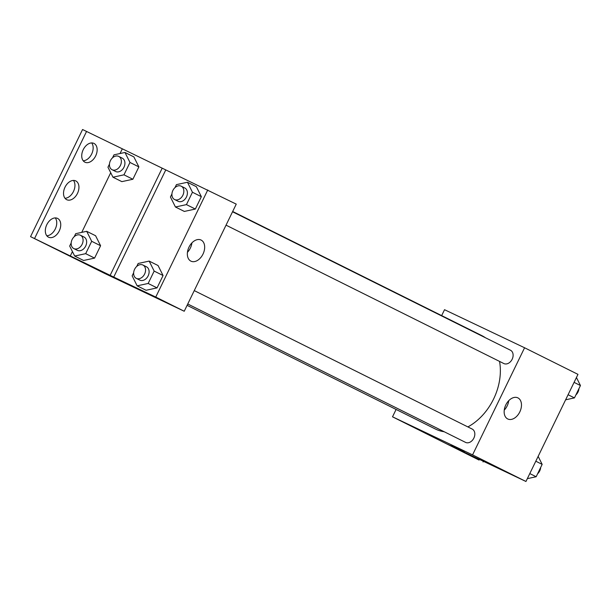 <?xml version="1.0" encoding="UTF-8"?>
<svg xmlns="http://www.w3.org/2000/svg" width="611" height="611" viewBox="0 0 611 611"><rect width="100%" height="100%" fill="white"/><g stroke="black" fill="none" stroke-linecap="round" stroke-linejoin="round"><path stroke-width="0.92" d="M441.661 315.604L444.533 309.701L524.582 347.766L577.975 374.36L525.956 481.483L447.473 444.243L479.062 460.068L392.514 416.817L396.096 409.454M226.039 225.154L503.831 363.537A7.447 5.537 -63.5 0 0 512.11 359.352A7.447 5.537 -63.5 0 0 510.468 350.218A7.447 5.537 -63.5 0 0 510.399 350.187M524.582 347.766L472.563 454.882L392.514 416.817M187.753 303.995L465.544 442.379A7.447 5.537 -63.5 0 0 473.823 438.186A7.447 5.537 -63.5 0 0 472.181 429.059A7.447 5.537 -63.5 0 0 472.12 429.021M187.103 305.34L435.292 428.975A52.156 38.821 -63.5 0 0 435.765 429.212A52.156 38.821 -63.5 0 0 444.212 431.756M467.881 426.913A52.156 38.821 -63.5 0 0 499.546 361.406M485.401 337.73A52.156 38.821 -63.5 0 0 481.804 335.607L232.676 211.498M507.695 418.947A11.708 7.821 -64.6 0 1 505.778 404.994A11.708 7.821 -64.6 0 1 517.838 397.845A11.708 7.821 -64.6 0 1 519.877 411.776A11.708 7.821 -64.6 0 1 507.787 418.993A11.708 7.821 -64.6 0 1 507.695 418.947M472.563 454.882L525.956 481.483M462.794 450.559L451.094 444.93L462.794 450.559M504.251 410.118A11.708 7.821 115.4 0 0 508.726 400.701M451.101 444.93L464.482 451.43M483.385 461.32L483.064 461.969M236.251 204.127L184.232 311.251L104.183 273.186L30.55 236.64L82.561 129.517L236.251 204.127M146.052 290.271L157.058 287.888L163.068 275.523L158.066 265.533L163.068 275.523L157.058 287.888L146.052 290.271L137.154 285.833L132.152 275.844L133.656 272.75M196.345 186.691L201.347 196.681L196.345 186.691L187.447 182.254L192.45 192.244L186.447 204.616L175.433 206.992L170.431 197.002L171.935 193.908M195.344 209.046L201.347 196.681L195.344 209.046L184.331 211.429L195.344 209.046L186.447 204.616M207.771 189.945L155.759 297.061L113.73 277.081L165.749 169.957M190.892 261.126A11.708 7.821 -64.6 0 1 188.975 247.172A11.708 7.821 -64.6 0 1 201.034 240.024A11.708 7.821 -64.6 0 1 203.066 253.955A11.708 7.821 -64.6 0 1 190.976 261.172A11.708 7.821 -64.6 0 1 190.892 261.126M155.759 297.061L184.232 311.251M145.983 292.738L134.283 287.109L145.983 292.738M113.73 277.081L30.55 236.64M134.29 287.109L147.671 293.608M187.44 252.297A11.708 7.821 115.4 0 0 191.915 242.88M34.552 238.542L86.571 131.418M73.48 180.428A10.418 6.958 -64.6 0 1 73.519 191.388A10.418 6.958 -64.6 0 1 64.995 198.27M55.273 217.921A10.418 6.958 -64.6 0 1 55.318 228.881A10.418 6.958 -64.6 0 1 46.787 235.762M91.688 142.936A10.418 6.958 -64.6 0 1 91.726 153.896A10.418 6.958 -64.6 0 1 83.203 160.777M110.171 275.309L162.19 168.185M133.87 156.897L138.873 166.887L133.87 156.897L124.972 152.467L129.975 162.457L123.972 174.83L112.959 177.205L107.956 167.215L109.461 164.115M132.87 179.26L138.873 166.887L132.87 179.26L121.856 181.635L132.87 179.26L123.972 174.83M95.591 235.739L100.594 245.729L95.591 235.739L86.686 231.309L91.688 241.299L85.685 253.664L74.679 256.047L69.677 246.057L71.181 242.957M94.583 258.102L100.594 245.729L94.583 258.102L83.577 260.477L94.583 258.102L85.685 253.664M70.15 256.276L72.434 251.564M81.752 232.371L110.721 172.722M120.039 153.529L122.162 149.153M66.691 199.675A10.418 6.958 -64.6 0 1 64.98 187.256A10.418 6.958 -64.6 0 1 75.711 180.887A10.418 6.958 -64.6 0 1 77.521 193.29A10.418 6.958 -64.6 0 1 66.767 199.713A10.418 6.958 -64.6 0 1 66.691 199.675M57.587 218.417A10.418 6.958 -64.6 0 1 59.29 230.836A10.418 6.958 -64.6 0 1 48.559 237.205A10.418 6.958 -64.6 0 1 46.749 224.802A10.418 6.958 -64.6 0 1 57.51 218.379A10.418 6.958 -64.6 0 1 57.587 218.417M93.995 143.432A10.418 6.958 -64.6 0 1 95.698 155.851A10.418 6.958 -64.6 0 1 84.967 162.221A10.418 6.958 -64.6 0 1 83.157 149.817A10.418 6.958 -64.6 0 1 93.918 143.394A10.418 6.958 -64.6 0 1 93.995 143.432M174.998 187.6L176.442 184.637L187.447 182.254M174.563 199.514A7.447 5.537 -63.5 0 0 182.842 195.321A7.447 5.537 -63.5 0 0 181.2 186.187A7.447 5.537 -63.5 0 0 181.131 186.156A7.447 5.537 -63.5 0 0 172.898 190.426A7.447 5.537 -63.5 0 0 174.563 199.514L178.122 201.286A7.447 5.537 -63.5 0 0 186.401 197.093A7.447 5.537 -63.5 0 0 184.759 187.967A7.447 5.537 -63.5 0 0 184.69 187.928M175.433 206.992L184.331 211.429M192.45 192.244L201.347 196.681M136.719 266.442L138.155 263.478L149.168 261.096L154.163 271.085L148.16 283.458L137.154 285.833M136.284 278.356A7.447 5.537 -63.5 0 0 144.555 274.163A7.447 5.537 -63.5 0 0 142.921 265.029A7.447 5.537 -63.5 0 0 142.852 264.998A7.447 5.537 -63.5 0 0 134.619 269.268A7.447 5.537 -63.5 0 0 136.284 278.356L139.843 280.128A7.447 5.537 -63.5 0 0 148.114 275.935A7.447 5.537 -63.5 0 0 146.48 266.801A7.447 5.537 -63.5 0 0 146.411 266.77M149.168 261.096L158.066 265.533M154.163 271.085L163.068 275.523M148.16 283.458L157.058 287.888M112.523 157.814L113.967 154.843L124.972 152.467M112.088 169.721A7.447 5.537 -63.5 0 0 120.367 165.535A7.447 5.537 -63.5 0 0 118.725 156.401A7.447 5.537 -63.5 0 0 118.656 156.37A7.447 5.537 -63.5 0 0 110.423 160.64A7.447 5.537 -63.5 0 0 112.088 169.721L115.647 171.5A7.447 5.537 -63.5 0 0 123.926 167.307A7.447 5.537 -63.5 0 0 122.284 158.173A7.447 5.537 -63.5 0 0 122.215 158.142M112.959 177.205L121.856 181.635M129.975 162.457L138.873 166.887M74.244 236.648L75.68 233.685L86.686 231.309M73.801 248.562A7.447 5.537 -63.5 0 0 82.08 244.377A7.447 5.537 -63.5 0 0 80.446 235.243A7.447 5.537 -63.5 0 0 80.377 235.212A7.447 5.537 -63.5 0 0 72.144 239.481A7.447 5.537 -63.5 0 0 73.801 248.562L77.368 250.342A7.447 5.537 -63.5 0 0 85.639 246.149A7.447 5.537 -63.5 0 0 84.005 237.015A7.447 5.537 -63.5 0 0 83.936 236.984M74.679 256.047L83.577 260.477M91.688 241.299L100.594 245.729M576.44 377.522L580.45 385.533L574.447 397.898L565.618 399.808M574.088 382.364L580.45 385.533M568.085 394.737L574.447 397.898M575.883 394.935A7.447 5.537 -63.5 0 0 578.945 388.627M538.154 456.364L542.163 464.375L536.16 476.74L527.339 478.65M535.809 461.206L542.163 464.375M529.798 473.578L536.16 476.74M537.604 473.777A7.447 5.537 -63.5 0 0 540.666 467.468M510.468 350.218L232.539 211.765M194.26 290.607L472.181 429.059M181.2 186.187L184.759 187.967M142.921 265.029L146.48 266.801M118.725 156.401L122.284 158.173M80.446 235.243L84.005 237.015"/></g></svg>
